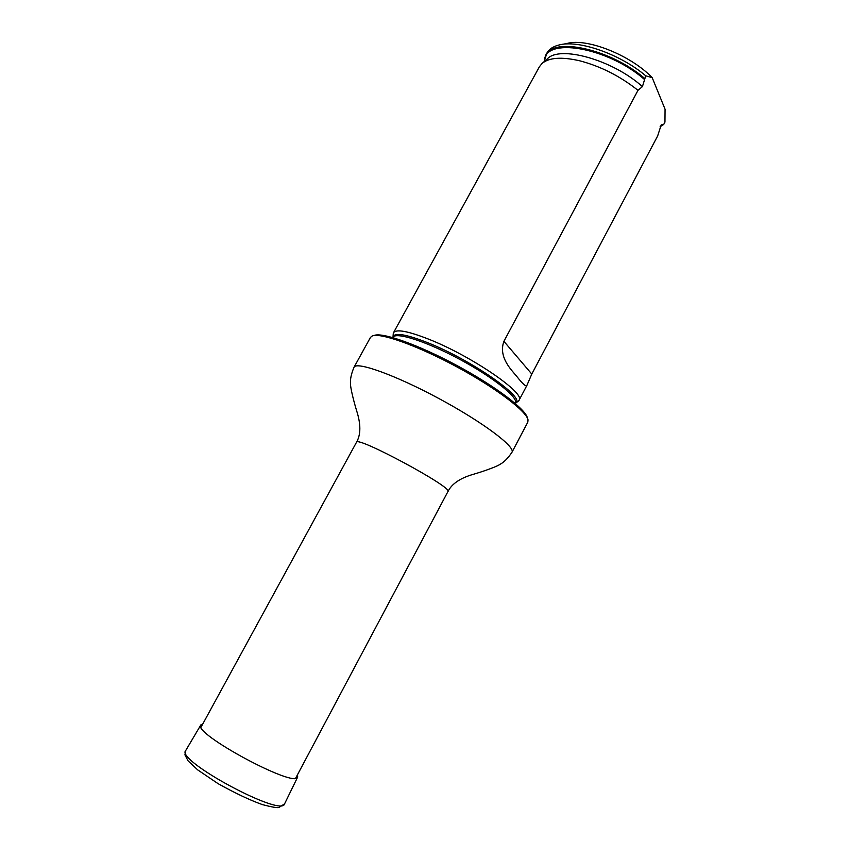 <?xml version="1.0" encoding="UTF-8"?>
<svg xmlns="http://www.w3.org/2000/svg" width="850" height="850" viewBox="0 0 850 850"><rect width="100%" height="100%" fill="white"/><g stroke="black" fill="none" stroke-linecap="round" stroke-linejoin="round"><path stroke-width="1.27" d="M373.692 335.601L374.138 335.474C382.011 331.914 418.349 344.717 456.843 365.468C495.359 386.176 526.044 409.466 527.404 417.998L527.553 418.444M354.025 367.243C356.405 361.165 395.356 375.041 439.004 398.586C482.694 422.067 515.727 446.951 511.966 452.285L527.818 422.142L528.031 419.9C526.671 411.283 495.465 387.632 456.259 366.552C417.074 345.429 380.152 332.392 372.204 336.005L370.462 337.408L354.025 367.243C351.178 374.043 350.019 379.706 350.572 384.243C350.306 386.431 352.761 397.938 356.533 410.422C360.963 424.033 360.942 434.669 356.479 442.308L201.036 727.164M393.231 333.997L393.539 332.679C396.259 328.918 407.926 331.064 428.549 339.129C471.176 355.81 526.086 393.518 519.063 400.265L518.128 401.243M660.11 126.777L663.744 124.429L664.955 122.124L665.061 109.214L652.194 77.669C630.732 55.154 586.702 37.74 567.014 43.477L562.179 44.391M663.744 124.429L661.215 124.876L657.656 135.936L531.792 374.064L526.862 385.496C526.054 386.962 522.676 383.913 516.726 376.359C511.551 370.069 498.132 357.17 503.912 341.328L637.989 90.334L642.419 86.626L645.756 75.809C620.022 53.996 578.361 39.546 558.918 45.018C553.074 46.484 549.079 49.141 546.954 52.987L544.064 61.721M645.756 75.809L652.194 77.669M644.459 78.232C610.236 48.886 553.095 36.699 545.7 55.292M393.539 332.679L539.378 66.799L541.939 63.569C548.951 57.534 561.595 56.621 579.87 60.839C600.812 66.364 620.181 76.203 637.989 90.334M297.457 774.817L297.691 777.006C295.959 789.108 191.718 732.987 200.876 724.88L202.831 723.871M511.966 452.285C507.854 458.405 503.752 462.485 499.662 464.525C497.983 465.949 487.029 470.231 474.523 473.96C460.721 477.753 451.86 483.618 447.939 491.555C453.804 487.858 356.341 435.381 356.479 442.308M393.04 337.237L393.061 337.004C394.4 332.286 405.907 334.167 427.582 342.646C471.006 359.72 526.044 398.119 515.716 403.049L515.504 403.208M393.263 333.54L392.987 337.365C395.526 331.532 426.456 341.381 460.041 359.518C493.68 377.581 518.925 397.97 515.461 403.304L515.334 403.538M663.213 124.259L660.28 126.363M544.489 61.349C543.66 36.752 606.868 46.612 644.491 79.464M542.491 63.081L547.283 58.916C559.597 45.061 612.669 59.797 642.419 86.626M503.912 341.328L531.792 374.064M297.691 777.006L284.58 803.856C282.083 817.753 175.451 760.336 185.683 750.603L200.876 724.88M447.939 491.555L295.694 778.133M515.461 403.304L518.489 400.977M526.862 385.496L519.063 400.265M284.58 803.856L278.896 807.5C277.185 807.999 271.702 807.043 262.427 804.621C250.017 800.211 235.238 793.22 218.078 783.657L197.689 769.888L188.094 760.888L184.939 754.853L185.683 750.603"/></g></svg>
